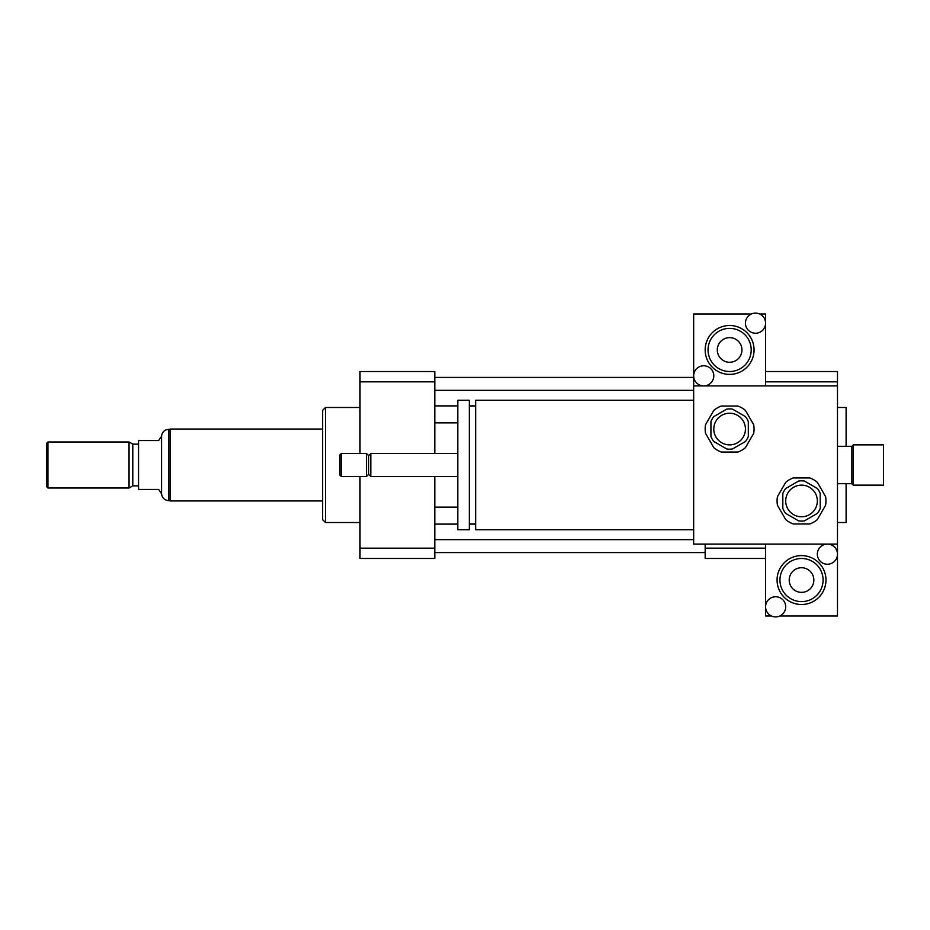 <?xml version="1.0" encoding="UTF-8"?>
<svg xmlns="http://www.w3.org/2000/svg" width="930" height="930" viewBox="0 0 930 930"><rect width="100%" height="100%" fill="white"/><g stroke="black" fill="none" stroke-linecap="round" stroke-linejoin="round"><path stroke-width="1.4" d="M883.5 485.135L883.5 444.866L853.298 444.866L853.298 485.135L883.5 485.135M853.298 485.135L851.857 483.693L851.857 446.307L853.298 444.866M693.664 529.716L475.637 529.716L475.637 400.284L693.664 400.284M475.637 523.962L469.313 523.962M469.313 529.716L469.313 400.284L457.804 400.284L457.804 529.716L469.313 529.716M457.804 476.509L370.803 476.509L370.803 453.491L457.804 453.491M370.803 476.509L368.64 474.347L368.64 455.654L370.803 453.491M366.49 476.509L366.49 453.491L341.322 453.491L341.322 476.509L366.49 476.509L368.64 474.347M341.322 476.509L339.88 475.067L339.88 454.933L341.322 453.491M771.516 616.009L765.576 616.009L765.576 606.825A10.067 10.067 0 0 1 775.643 596.758A10.067 10.067 0 0 1 785.711 606.825A10.067 10.067 0 0 1 775.643 616.892A10.067 10.067 0 0 1 765.576 606.825L765.576 544.097L837.477 544.097L693.664 544.097L693.664 385.904L837.477 385.904L837.477 554.164A10.067 10.067 0 0 1 822.376 562.883A10.067 10.067 0 0 1 822.376 545.445A10.067 10.067 0 0 1 837.477 554.164L837.477 616.009L779.77 616.009M837.477 385.904L837.477 371.523L765.576 371.523M765.576 381.835L837.477 381.835M765.576 558.477L705.173 558.477L705.173 544.097M705.173 548.165L765.576 548.165M837.477 522.521L846.114 522.521L846.114 483.693M846.114 446.307L846.114 407.48L837.477 407.48M837.477 558.477L837.477 554.164M360.015 522.521L325.5 522.521L325.5 407.48L360.015 407.48M325.5 522.521L322.629 519.649L322.629 410.351L325.5 407.48M434.798 381.835L360.015 381.835L360.015 371.523L434.798 371.523L434.798 453.491M434.798 476.509L434.798 558.477L360.015 558.477L360.015 476.509M360.015 381.835L360.015 453.491M434.798 548.165L360.015 548.165M434.798 405.887L457.804 405.887M469.313 405.887L475.637 405.887M434.798 422.871L457.804 422.871M434.798 390.356L693.664 390.356M434.798 377.417L693.664 377.417M434.798 552.583L705.173 552.583M434.798 539.644L693.664 539.644M434.798 524.113L457.804 524.113M469.313 524.113L475.637 524.113M434.798 507.129L457.804 507.129M161.553 493.76L161.553 436.24L158.67 440.553L138.547 440.553L138.547 489.447L158.67 489.447L161.553 493.76C162.134 497.945 164.529 500.247 168.737 500.666L168.737 429.335L170.178 429.335M47.942 441.994L46.5 443.424L46.5 486.576L47.942 488.006L129.049 488.006L129.049 441.994L47.942 441.994L47.942 488.006M129.049 441.994L132.792 444.145L132.792 485.855L129.049 488.006M132.792 444.145L138.547 444.145M322.629 429.044L170.178 429.044L170.178 500.956L322.629 500.956M813.843 580.053A12.322 12.322 0 0 1 795.371 590.724A12.322 12.322 0 0 1 795.371 569.381A12.322 12.322 0 0 1 813.843 580.053M779.956 580.053A21.576 21.576 0 0 1 812.309 561.371A21.576 21.576 0 0 1 812.309 598.734A21.576 21.576 0 0 1 779.956 580.053M777.073 580.053A24.447 24.447 0 0 1 813.75 558.884A24.447 24.447 0 0 1 813.75 601.222A24.447 24.447 0 0 1 777.073 580.053M745.442 323.175A10.067 10.067 0 0 1 755.509 313.108A10.067 10.067 0 0 1 765.576 323.175A10.067 10.067 0 0 1 755.509 333.242A10.067 10.067 0 0 1 745.442 323.175M759.636 313.991L765.576 313.991L765.576 385.904L693.664 385.904L693.664 375.836A10.067 10.067 0 0 1 708.765 367.118A10.067 10.067 0 0 1 708.765 384.555A10.067 10.067 0 0 1 693.664 375.836L693.664 313.991L751.382 313.991M717.297 349.947A12.322 12.322 0 0 1 735.781 339.276A12.322 12.322 0 0 1 735.781 360.619A12.322 12.322 0 0 1 717.297 349.947M751.196 349.947A21.576 21.576 0 0 1 718.832 368.629A21.576 21.576 0 0 1 718.832 331.266A21.576 21.576 0 0 1 751.196 349.947M754.067 349.947A24.447 24.447 0 0 1 717.39 371.117A24.447 24.447 0 0 1 717.39 328.778A24.447 24.447 0 0 1 754.067 349.947M798.649 481.031L785.711 488.494A20.135 20.135 0 0 0 782.827 493.481L782.827 508.431A20.135 20.135 0 0 0 785.711 513.407L798.649 520.881A20.135 20.135 0 0 0 804.404 520.881L817.342 513.407A20.135 20.135 0 0 0 820.225 508.431L820.225 493.481A20.135 20.135 0 0 0 817.342 488.494L804.404 481.031A20.135 20.135 0 0 0 798.649 481.031M793.267 523.962L809.786 523.962A24.447 24.447 0 0 0 817.319 519.614L825.584 505.304A24.447 24.447 0 0 0 825.584 496.608L817.319 482.298A24.447 24.447 0 0 0 809.786 477.939L793.267 477.939A24.447 24.447 0 0 0 785.734 482.298L777.468 496.608A24.447 24.447 0 0 0 777.468 505.304L785.734 519.614A24.447 24.447 0 0 0 793.267 523.962M801.521 485.135A15.822 15.822 0 0 1 815.226 508.861A15.822 15.822 0 0 1 787.826 508.861A15.822 15.822 0 0 1 801.521 485.135M726.737 409.119L713.798 416.594A20.135 20.135 0 0 0 710.927 421.569L710.927 436.519A20.135 20.135 0 0 0 713.798 441.506L726.737 448.969A20.135 20.135 0 0 0 732.491 448.969L745.442 441.506A20.135 20.135 0 0 0 748.313 436.519L748.313 421.569A20.135 20.135 0 0 0 745.442 416.594L732.491 409.119A20.135 20.135 0 0 0 726.737 409.119M721.355 452.061L737.885 452.061A24.447 24.447 0 0 0 745.418 447.702L753.672 433.392A24.447 24.447 0 0 0 753.672 424.696L745.418 410.386A24.447 24.447 0 0 0 737.885 406.038L721.355 406.038A24.447 24.447 0 0 0 713.822 410.386L705.556 424.696A24.447 24.447 0 0 0 705.556 433.392L713.822 447.702A24.447 24.447 0 0 0 721.355 452.061M729.62 413.222A15.822 15.822 0 0 1 743.314 436.961A15.822 15.822 0 0 1 715.914 436.961A15.822 15.822 0 0 1 729.62 413.222M851.857 446.307L837.477 446.307M851.857 483.693L837.477 483.693M475.637 406.038L469.313 406.038M368.64 455.654L366.49 453.491M161.553 436.24C162.111 432.02 164.505 429.73 168.737 429.335M168.737 500.666L170.178 500.666M132.792 485.855L138.547 485.855"/></g></svg>
